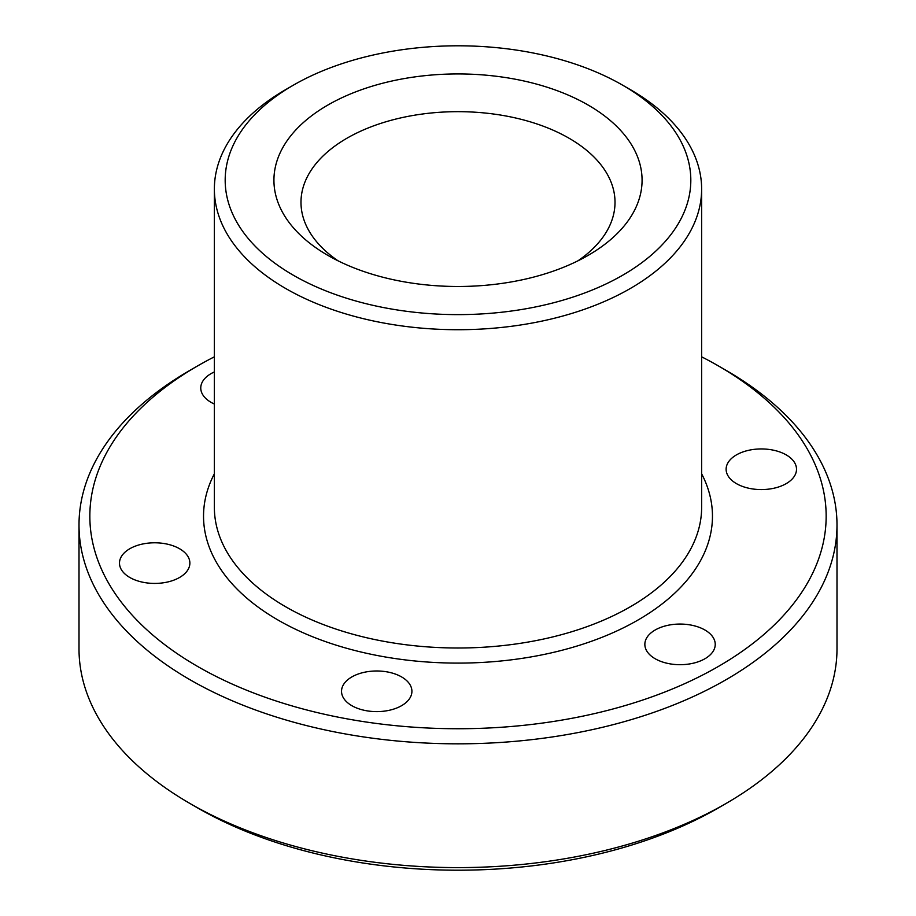 <?xml version="1.0" encoding="UTF-8"?>
<svg xmlns="http://www.w3.org/2000/svg" width="916" height="916" viewBox="0 0 916 916"><rect width="100%" height="100%" fill="white"/><g stroke="black" fill="none" stroke-linecap="round" stroke-linejoin="round"><path stroke-width="1.37" d="M293.383 275.258A232.813 134.412 0 0 0 622.617 275.258A232.813 134.412 0 0 0 622.628 85.165A232.813 134.412 0 0 0 622.617 85.165A232.813 134.412 0 0 0 293.372 85.165A232.813 134.412 0 0 0 293.383 275.258M630.277 89.585L622.628 85.165L630.277 89.585A243.633 140.663 180 0 1 701.633 189.051A243.633 140.663 180 0 1 551.237 319.008A243.633 140.663 180 0 1 285.723 288.517A243.633 140.663 180 0 1 214.367 189.051A243.633 140.663 180 0 1 285.723 89.585L293.372 85.165M197.673 666.482A368.163 212.558 0 0 0 718.327 666.482A368.163 212.558 0 0 0 718.339 365.885A368.163 212.558 0 0 0 718.327 365.885L725.987 370.304A378.995 218.809 180 0 1 836.995 525.028A378.995 218.809 180 0 1 603.037 727.178A378.995 218.809 180 0 1 190.013 679.741A378.995 218.809 180 0 1 79.005 525.028A378.995 218.809 180 0 1 190.013 370.304L197.661 365.885A368.163 212.558 0 0 0 197.673 666.482M725.987 803.515L718.339 807.946A368.163 212.558 180 0 1 197.673 807.946L190.013 803.527A378.995 218.809 0 0 0 725.987 803.515A378.995 218.809 0 0 0 836.995 648.803L836.995 525.028M327.836 255.358L327.836 255.358A184.082 106.279 180 0 1 327.836 105.065A184.082 106.279 180 0 1 588.164 105.065A184.082 106.279 180 0 1 588.164 255.358A184.082 106.279 180 0 1 327.836 255.358M577.836 260.888A157.014 90.65 0 0 0 615.014 202.31A157.014 90.65 0 0 0 569.019 138.213A157.014 90.65 0 0 0 397.91 118.565A157.014 90.65 0 0 0 300.986 202.31A157.014 90.65 0 0 0 338.164 260.888M214.367 371.942A35.197 20.312 0 0 0 200.764 387.983A35.197 20.312 0 0 0 211.069 402.353A35.197 20.312 0 0 0 214.367 404.025M786.203 454.886A35.197 20.312 0 0 0 747.857 450.489A35.197 20.312 0 0 0 726.125 469.255A35.197 20.312 0 0 0 736.441 483.625A35.197 20.312 0 0 0 774.787 488.033A35.197 20.312 0 0 0 796.508 469.255A35.197 20.312 0 0 0 786.203 454.886M704.931 630.013A35.197 20.312 0 0 0 666.585 625.605A35.197 20.312 0 0 0 644.853 644.383A35.197 20.312 0 0 0 655.158 658.741A35.197 20.312 0 0 0 693.515 663.15A35.197 20.312 0 0 0 715.236 644.383A35.197 20.312 0 0 0 704.931 630.013M401.609 676.935A35.197 20.312 0 0 0 363.263 672.527A35.197 20.312 0 0 0 341.531 691.305A35.197 20.312 0 0 0 351.836 705.675A35.197 20.312 0 0 0 390.193 710.072A35.197 20.312 0 0 0 411.914 691.305A35.197 20.312 0 0 0 401.609 676.935M179.559 548.741A35.197 20.312 0 0 0 141.213 544.333A35.197 20.312 0 0 0 119.492 563.1A35.197 20.312 0 0 0 129.797 577.469A35.197 20.312 0 0 0 168.143 581.878A35.197 20.312 0 0 0 189.875 563.1A35.197 20.312 0 0 0 179.559 548.741M79.005 525.028L79.005 648.803A378.995 218.809 0 0 0 190.013 803.515L197.661 807.946A368.163 212.558 180 0 1 197.661 807.946A368.163 212.558 180 0 1 197.661 807.935M725.987 370.304L718.339 365.885A368.163 212.558 0 0 0 701.633 356.828M214.367 356.828A368.163 212.558 0 0 0 197.661 365.885M701.633 473.778A254.465 146.915 180 0 1 588.633 642.265A254.465 146.915 180 0 1 278.063 620.063A254.465 146.915 180 0 1 214.367 473.778M214.367 189.051L214.367 507.338A243.633 140.663 0 0 0 285.723 606.804A243.633 140.663 0 0 0 551.237 637.296A243.633 140.663 0 0 0 701.633 507.338L701.633 189.051"/></g></svg>
